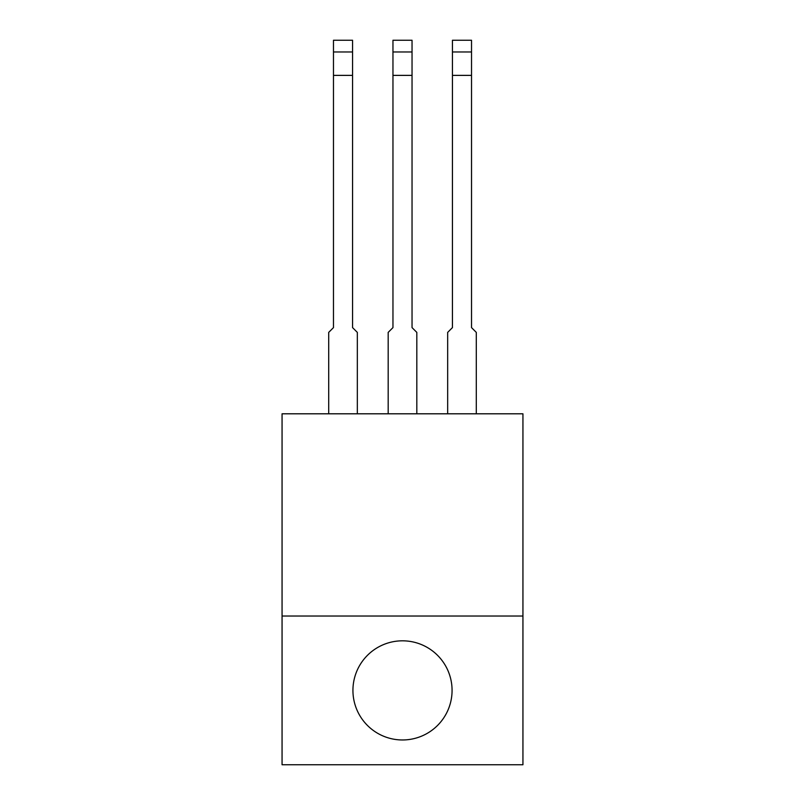 <?xml version="1.0" encoding="UTF-8"?>
<svg xmlns="http://www.w3.org/2000/svg" width="805" height="805" viewBox="0 0 805 805"><rect width="100%" height="100%" fill="white"/><g stroke="black" fill="none" stroke-linecap="round" stroke-linejoin="round"><path stroke-width="1.21" d="M402.5 739.966A49.568 49.568 0 0 1 352.932 690.388A49.568 49.568 0 0 1 402.5 640.82A49.568 49.568 0 0 1 452.068 690.388A49.568 49.568 0 0 1 402.5 739.966M522.938 764.75L282.062 764.75L282.062 616.036L522.938 616.036L282.062 616.036L282.062 413.8L522.938 413.8L522.938 764.75M471.529 51.963L452.44 51.963L452.44 40.25L471.529 40.25L471.529 327.615L476.298 332.385L476.298 413.8M447.671 413.8L447.671 332.385L452.44 327.615L452.44 51.963M412.039 51.963L392.961 51.963L392.961 40.25L412.039 40.25L412.039 327.615L416.819 332.385L416.819 413.8M388.181 413.8L388.181 332.385L392.961 327.615L392.961 51.963M352.56 51.963L333.471 51.963L333.471 40.25L352.56 40.25L352.56 327.615L357.329 332.385L357.329 413.8M328.702 413.8L328.702 332.385L333.471 327.615L333.471 51.963M471.529 75.378L452.44 75.378M412.039 75.378L392.961 75.378M352.56 75.378L333.471 75.378"/></g></svg>
